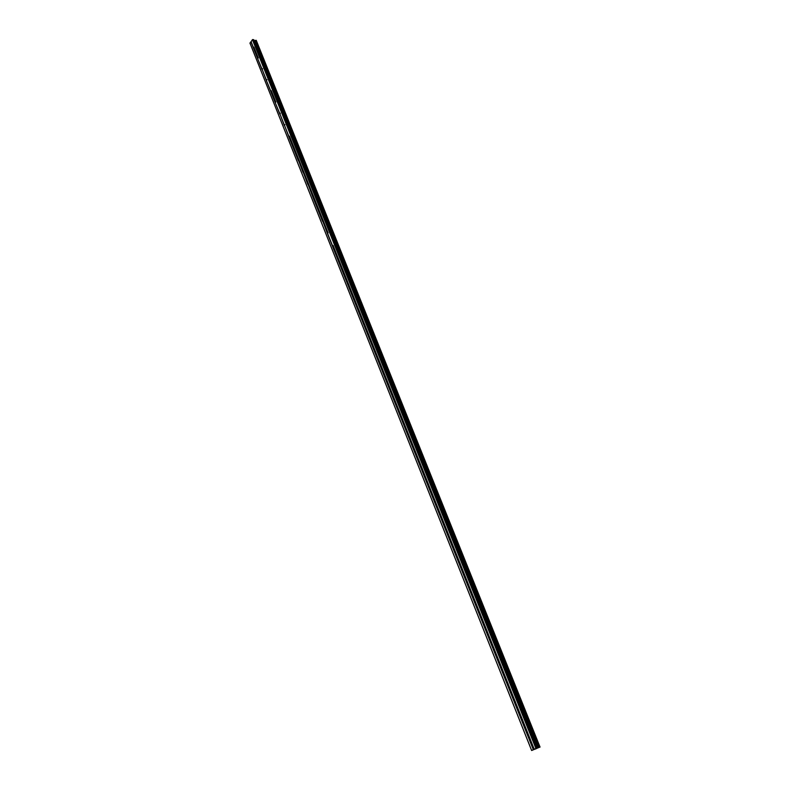 <?xml version="1.0" encoding="UTF-8"?>
<svg xmlns="http://www.w3.org/2000/svg" width="790" height="790" viewBox="0 0 790 790"><rect width="100%" height="100%" fill="white"/><g stroke="black" fill="none" stroke-linecap="round" stroke-linejoin="round"><path stroke-width="1.19" d="M253.965 47.133L253.481 48.131L253.965 47.133M258.251 57.868L257.767 58.875L258.251 57.868M262.586 68.72L262.082 69.718L262.586 68.72M266.961 79.672L266.467 80.679L266.961 79.672M271.385 90.741L270.881 91.749L271.385 90.741M275.848 101.92L275.345 102.927L275.848 101.92M280.351 113.217L279.838 114.214L280.351 113.217M284.913 124.623L284.39 125.62L284.913 124.623M289.515 136.147L288.992 137.154L289.515 136.147M294.166 147.799L293.633 148.797L294.166 147.799M298.857 159.56L298.334 160.567L298.857 159.56M303.607 171.45L303.084 172.457L303.607 171.45M308.406 183.468L307.863 184.465L308.406 183.468M313.255 195.604L312.722 196.611L313.255 195.604M318.153 207.879L317.62 208.886L318.153 207.879M323.11 220.282L322.547 221.279L323.11 220.282M328.107 232.813L327.554 233.81L328.107 232.813M333.173 245.483L332.6 246.48L333.173 245.483M338.288 258.291L337.715 259.288L337.478 258.705L338.288 258.291M343.453 271.237L342.88 272.234L342.643 271.651L343.453 271.237M348.676 284.321L348.094 285.318L347.867 284.726L348.676 284.321M353.959 297.553L353.377 298.551L353.14 297.958L353.959 297.553M359.302 310.934L358.709 311.932L358.472 311.329L359.302 310.934M364.713 324.463L364.111 325.46L363.864 324.848L364.713 324.463M370.174 338.15L369.562 339.137L369.453 338.318L370.174 338.15M375.694 351.985L375.082 352.972L374.835 352.35L375.694 351.985M381.284 365.977L380.662 366.965L380.415 366.333L381.284 365.977M386.932 380.128L386.31 381.116L386.053 380.474L386.932 380.128M392.65 394.437L392.018 395.425L391.899 394.566L392.65 394.437M398.437 408.924L397.795 409.901L397.676 409.032L398.437 408.924M404.282 423.568L403.641 424.546L403.512 423.667L404.282 423.568M410.198 438.391L409.546 439.368L409.418 438.48L410.198 438.391M416.182 453.381L415.53 454.359L415.392 453.46L416.182 453.381M422.245 468.549L421.574 469.527L421.445 468.618L422.245 468.549M428.368 483.895L427.696 484.872L427.568 483.954L428.368 483.895M434.569 499.428L433.898 500.406L433.759 499.468L434.569 499.428M440.85 515.149L440.168 516.117L440.02 515.179L440.85 515.149M447.199 531.068L446.508 532.025L446.36 531.077L447.199 531.068M453.638 547.164L452.937 548.132L452.788 547.164L453.638 547.164M460.145 563.468L460.294 564.1L459.434 564.425L459.286 563.448L460.145 563.468M466.732 579.969L466.88 580.611L466.011 580.927L465.863 579.939L466.732 579.969M473.407 596.677L473.556 597.319L472.677 597.635L472.519 596.628L473.407 596.677M480.162 613.593L480.31 614.235L479.421 614.541L479.263 613.534L480.162 613.593M486.996 630.716L487.154 631.368L486.255 631.664L486.087 630.637L486.996 630.716M493.918 648.067L494.076 648.718L493.167 649.005L493 647.968L493.918 648.067M500.939 665.624L501.087 666.286L500.179 666.572L500.001 665.516L500.939 665.624M508.039 683.419L508.197 684.081L507.269 684.357L507.101 683.291L508.039 683.419M515.238 701.431L515.386 702.103L514.458 702.369L514.28 701.293L515.238 701.431M522.526 719.69L522.684 720.352L521.736 720.618L521.558 719.522L522.526 719.69M529.902 738.176L530.06 738.848L529.112 739.094L528.925 737.998L529.902 738.176M531.63 750.5L250.035 43.302L252.425 39.678L253.748 39.717L537.378 747.765L540.074 747.034L531.63 750.5L537.378 747.765M253.847 39.786L537.457 747.755L253.748 39.717M537.546 747.903L254.153 40.527L255.111 40.566L538.642 747.547M256.266 40.379L540.044 747.063L256.266 40.379L255.111 40.566M536.627 748.515L537.141 748.249L536.627 748.515M535.729 748.762L537.151 748.249M535.985 748.841L535.087 749.088M521.736 720.618L528.777 738.265M514.458 702.369L521.41 719.789M507.269 684.357L514.132 701.55M500.179 666.572L506.953 683.548M493.167 649.005L499.863 665.773M486.255 631.664L492.861 648.225M479.421 614.541L485.949 630.894M472.677 597.635L479.115 613.781M466.011 580.927L472.381 596.875M459.434 564.425L465.715 580.186M452.937 548.132L459.138 563.695M446.508 532.025L452.64 547.401M440.168 516.117L446.222 531.314M433.898 500.406L439.882 515.416M427.696 484.872L433.611 499.705M421.574 469.527L427.42 484.181M415.53 454.359L421.307 468.845M409.546 439.368L415.254 453.677M403.641 424.546L409.279 438.697M397.795 409.901L403.374 423.894M392.018 395.425L397.538 409.25M386.31 381.116L391.761 394.783M380.662 366.965L386.053 380.474M375.082 352.972L380.415 366.333M369.562 339.137L374.835 352.35M364.111 325.46L369.325 338.525M358.709 311.932L363.864 324.848M353.377 298.551L358.472 311.329M348.094 285.318L353.14 297.958M342.88 272.234L347.867 284.726M337.715 259.288L342.643 271.651M332.6 246.48L337.478 258.705M327.554 233.81L332.373 245.907M322.863 221.328L327.327 233.248M317.61 208.876L322.33 220.716M312.712 196.601L317.382 208.323M308.149 184.514L312.494 196.058M303.35 172.497L307.656 183.922M298.6 160.607L302.856 171.914M298.255 159.847L293.633 148.797L298.116 160.034M293.564 148.095L288.992 137.144L293.426 148.273M284.637 125.669L288.785 136.631M280.085 114.264L284.193 125.106M275.345 102.927L279.64 113.711M275.266 102.246L270.871 91.739L275.137 102.424M270.812 91.077L266.457 80.669L270.684 91.245M262.3 69.767L266.269 80.185M257.767 58.875L261.905 69.234M257.698 58.223L253.472 48.121L257.579 58.391M250.914 41.673L253.294 47.657M249.926 42.976L531.63 750.421M529.112 739.094L533.289 749.572M522.545 720.599L522.062 720.727L528.925 737.998M522.684 720.352L529.586 737.653M522.605 720.144L529.656 737.801M514.744 702.458L521.558 719.522M515.386 702.103L522.21 719.167M515.317 701.885L522.279 719.325M508.049 684.347L514.28 701.293M508.197 684.081L514.922 700.928M508.118 683.864L514.991 701.076M500.929 666.572L507.101 683.291M501.087 666.286L507.733 682.925M501.018 666.069L507.802 683.064M493.908 649.015L500.001 665.516M494.076 648.718L500.633 665.14M493.997 648.501L500.702 665.279M486.966 631.674L493 647.968M487.154 631.368L493.622 647.593M487.075 631.151L493.691 647.721M480.123 614.561L486.087 630.637M480.31 614.235L486.709 630.262M480.231 614.028L486.768 630.381M472.953 597.714L479.263 613.534M473.556 597.319L479.876 613.139M473.477 597.102L479.935 613.257M466.288 581.015L472.519 596.628M466.88 580.611L473.121 596.233M466.811 580.393L473.18 596.351M459.701 564.514L465.863 579.939M460.294 564.1L466.456 579.534M460.215 563.892L466.515 579.653M453.203 548.211L459.286 563.448M453.786 547.796L459.869 563.043M453.707 547.579L459.928 563.151M446.775 532.105L452.788 547.164M447.347 531.69L453.361 546.749M447.278 531.473L453.421 546.858M440.425 516.196L446.36 531.077M440.998 515.781L446.943 530.663M440.919 515.564L446.992 530.752M434.154 500.485L440.02 515.179M434.717 500.05L440.593 514.754M434.648 499.833L440.642 514.853M427.963 484.951L433.759 499.468M428.516 484.517L434.312 499.043M428.437 484.3L434.362 499.132M421.84 469.596L427.568 483.954M422.383 469.161L428.121 483.519M422.314 468.944L428.16 483.608M415.787 454.428L421.445 468.618M416.33 453.993L421.988 468.184M416.251 453.776L422.038 468.263M409.803 439.438L415.392 453.46M410.346 438.993L415.935 453.016M410.267 438.776L415.984 453.095M403.888 424.625L409.418 438.48M404.421 424.171L409.961 438.035M404.342 423.954L410 438.104M398.051 409.971L403.512 423.667M398.575 409.526L404.046 423.223M398.496 409.309L404.085 423.292M392.275 395.494L397.676 409.032M392.788 395.04L398.2 408.588M392.719 394.822L398.239 408.647M386.557 381.185L391.899 394.566M387.07 380.721L392.423 394.111M387.001 380.504L392.452 394.171M380.908 367.034L386.192 380.267M381.422 366.57L386.705 379.802M381.343 366.353L386.745 379.862M375.329 353.041L380.553 366.125M375.833 352.577L381.057 365.661M375.754 352.35L381.096 365.721M369.809 339.206L374.974 352.143M370.312 338.732L375.477 351.678M370.234 338.515L375.507 351.728M364.348 325.519L369.453 338.318M364.852 325.055L369.957 337.844M364.773 324.828L369.987 337.893M358.956 311.991L364.002 324.641M359.44 311.517L364.496 324.176M359.361 311.3L364.526 324.216M353.614 298.61L358.611 311.122M354.098 298.136L359.094 310.648M354.019 297.919L359.124 310.697M348.331 285.378L353.268 297.751M348.815 284.904L353.762 297.277M348.736 284.676L353.782 297.317M343.117 272.293L347.995 284.528M343.591 271.809L348.479 284.054M343.512 271.592L348.499 284.084M337.952 259.347L342.781 271.454M338.416 258.853L343.255 270.97M338.337 258.636L343.275 271M332.837 246.539L337.616 258.508M333.301 246.046L338.09 258.024M333.222 245.828L338.11 258.063M327.781 233.87L332.511 245.71M322.784 221.328L327.455 233.05M323.238 220.835L327.919 232.566M323.159 220.617L327.939 232.586M317.837 208.925L322.458 220.529M318.281 208.432L322.913 220.035M318.212 208.214L322.932 220.055M312.939 196.661L317.511 208.135M313.383 196.157L317.965 207.642M313.304 195.94L317.985 207.661M308.09 184.514L312.623 195.871M308.535 184.021L313.067 195.377L308.456 183.794M303.301 172.506L307.784 183.734M303.735 172.003L308.228 183.24M303.656 171.786L308.238 183.26M298.551 160.617L302.995 171.736M298.995 160.113L303.429 171.233M298.916 159.886L303.449 171.242M294.295 148.342L298.689 159.343M294.216 148.125L298.699 159.363M289.644 136.69L293.989 147.582M289.565 136.472L294.008 147.592M284.617 125.669L288.913 136.453M280.065 114.264L284.321 124.929M275.335 102.917L279.769 113.533M271.503 91.275L275.68 101.732M271.434 91.057L275.69 101.732M262.31 69.767L266.398 80.017M257.757 58.865L262.023 69.066M254.094 47.657L258.103 57.7M254.015 47.44L258.113 57.69M529.991 738.64L534.178 749.118M252.425 39.678L535.837 748.268M530.06 738.848L534.168 749.147M529.399 739.193L533.507 749.483M252.909 39.5L536.469 748.012M255.17 40.547L538.731 747.518M251.082 41.613L253.422 47.489M254.706 40.665L538.128 747.745M254.874 40.655L538.336 747.676M255.753 40.339L539.491 747.212M255.812 40.3L539.57 747.182M255.861 40.28L539.639 747.152M255.95 40.28L539.738 747.123M256.217 40.349L540.034 747.044M529.942 739.085L529.448 739.213"/></g></svg>
